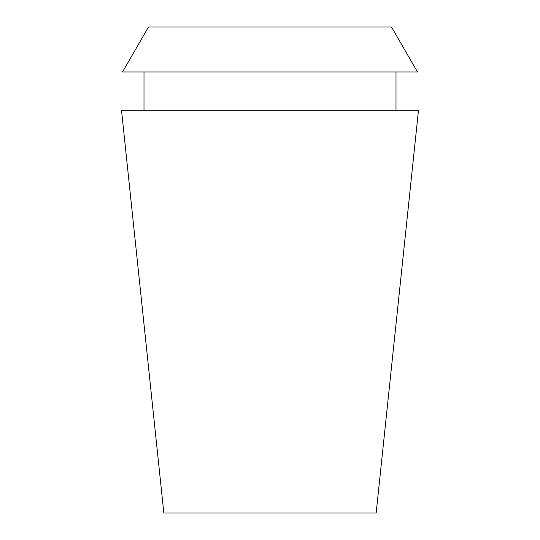 <?xml version="1.0" encoding="UTF-8"?>
<svg xmlns="http://www.w3.org/2000/svg" width="540" height="540" viewBox="0 0 540 540"><rect width="100%" height="100%" fill="white"/><g stroke="black" fill="none" stroke-linecap="round" stroke-linejoin="round"><path stroke-width="0.81" d="M270 513L376.164 513L418.5 110.187L121.5 110.187L163.836 513L270 513M391.5 27L148.5 27L122.519 72.002L417.481 72.002L391.5 27M396.002 110.187L396.002 72.002M143.998 110.187L143.998 72.002"/></g></svg>
